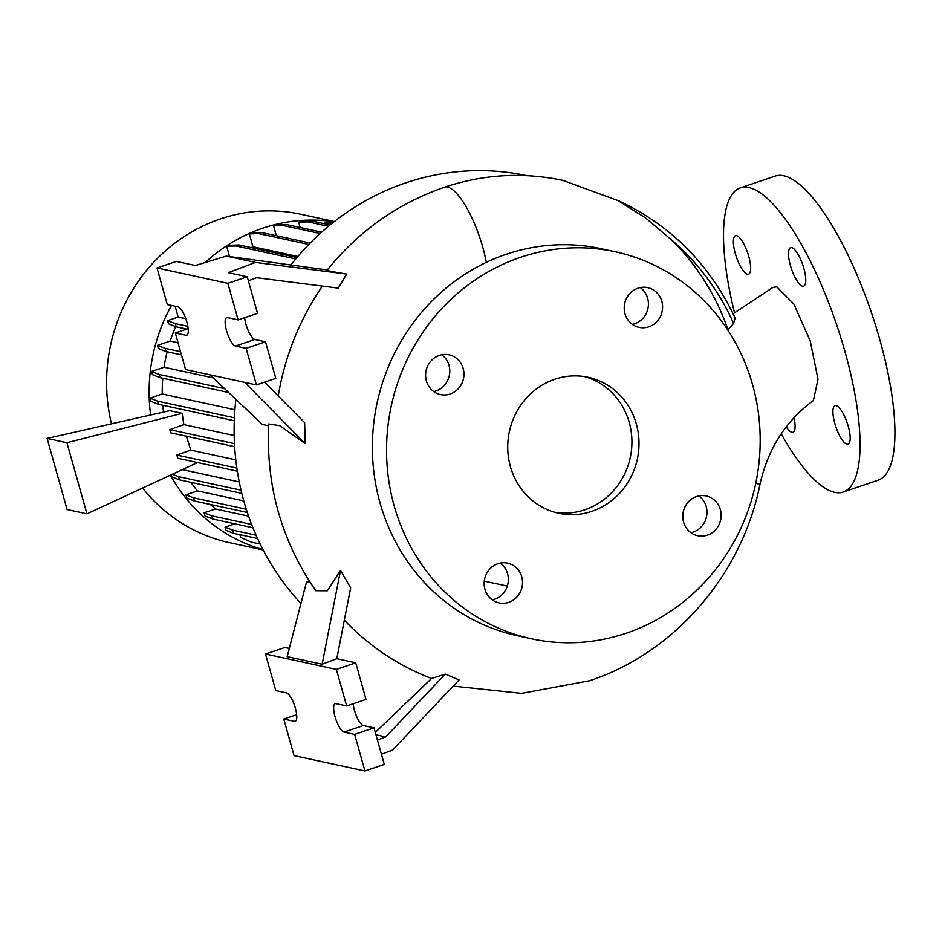 <?xml version="1.0" encoding="UTF-8"?>
<svg xmlns="http://www.w3.org/2000/svg" width="942" height="942" viewBox="0 0 942 942"><rect width="100%" height="100%" fill="white"/><g stroke="black" fill="none" stroke-linecap="round" stroke-linejoin="round"><path stroke-width="1.41" d="M755.708 483.411L760.006 484.235C767.977 448.804 785.781 420.897 813.417 400.503L818.009 379.285L810.261 341.039L793.906 304.125L776.879 286.921L773.017 287.357L733.135 313.768M728.284 330.795L728.001 329.712L733.618 323.412L735.031 318.337M497.918 563.716A20.335 19.134 102.2 0 0 484.164 584.146A20.335 19.134 102.2 0 0 499.036 602.892A20.335 19.134 102.2 0 0 508.762 602.327A20.335 19.134 102.2 0 0 522.516 581.897A20.335 19.134 102.2 0 0 507.644 563.151A20.335 19.134 102.2 0 0 497.918 563.716M492.266 599.877A20.335 19.134 102.2 0 0 494.597 599.253A20.335 19.134 102.2 0 0 508.103 582.757A20.335 19.134 102.2 0 0 500.237 563.092M439.361 355.393A20.335 19.134 102.2 0 0 425.607 375.823A20.335 19.134 102.2 0 0 440.479 394.568A20.335 19.134 102.2 0 0 450.205 394.003A20.335 19.134 102.2 0 0 463.959 373.574A20.335 19.134 102.2 0 0 449.087 354.828A20.335 19.134 102.2 0 0 439.361 355.393M433.709 391.554A20.335 19.134 102.2 0 0 436.04 390.93A20.335 19.134 102.2 0 0 449.534 374.433A20.335 19.134 102.2 0 0 441.68 354.769M637.981 288.217A20.335 19.134 102.2 0 0 624.228 308.646A20.335 19.134 102.2 0 0 639.1 327.392A20.335 19.134 102.2 0 0 648.838 326.815A20.335 19.134 102.2 0 0 662.591 306.397A20.335 19.134 102.2 0 0 647.719 287.651A20.335 19.134 102.2 0 0 637.981 288.217M632.341 324.378A20.335 19.134 102.2 0 0 634.661 323.754A20.335 19.134 102.2 0 0 648.167 307.257A20.335 19.134 102.2 0 0 640.313 287.593M696.55 496.54A20.335 19.134 102.2 0 0 682.797 516.97A20.335 19.134 102.2 0 0 697.669 535.715A20.335 19.134 102.2 0 0 707.395 535.15A20.335 19.134 102.2 0 0 721.148 514.721A20.335 19.134 102.2 0 0 706.276 495.975A20.335 19.134 102.2 0 0 696.55 496.54M690.898 532.701A20.335 19.134 102.2 0 0 693.23 532.077A20.335 19.134 102.2 0 0 706.724 515.58A20.335 19.134 102.2 0 0 698.87 495.916M735.278 253.492A20.335 6.005 71.3 0 1 735.502 235.688A20.335 6.005 71.3 0 1 748.749 256.412A20.335 6.005 71.3 0 1 748.525 274.216A20.335 6.005 71.3 0 1 735.278 253.492M790.397 265.444A20.335 6.005 71.3 0 1 790.621 247.64A20.335 6.005 71.3 0 1 803.856 268.352A20.335 6.005 71.3 0 1 803.644 286.156A20.335 6.005 71.3 0 1 790.397 265.444M834.824 423.476A20.335 6.005 71.3 0 1 835.036 405.672A20.335 6.005 71.3 0 1 848.283 426.396A20.335 6.005 71.3 0 1 848.071 444.2A20.335 6.005 71.3 0 1 834.824 423.476M526.861 175.659A253.633 238.644 102.2 0 0 405.79 182.842A253.633 238.644 102.2 0 0 290.89 264.961M334.351 221.535L300.733 214.246A168.017 158.091 102.2 0 0 220.31 218.956A168.017 158.091 102.2 0 0 111.486 423.853M334.045 221.77A168.017 158.091 102.2 0 0 262.818 228.164A168.017 158.091 102.2 0 0 205.25 262.5M615.314 251.773L601.149 248.7A197.985 186.28 102.2 0 0 506.372 254.246A197.985 186.28 102.2 0 0 372.467 453.126A197.985 186.28 102.2 0 0 517.264 635.697L531.429 638.77A197.985 186.28 102.2 0 0 626.206 633.224A197.985 186.28 102.2 0 0 760.112 434.344A197.985 186.28 102.2 0 0 615.314 251.773A197.985 186.28 102.2 0 0 520.549 257.319A197.985 186.28 102.2 0 0 386.632 456.199A197.985 186.28 102.2 0 0 531.429 638.77M554.814 379.237A69.567 65.445 102.2 0 0 507.762 449.11A69.567 65.445 102.2 0 0 558.641 513.26A69.567 65.445 102.2 0 0 591.941 511.306A69.567 65.445 102.2 0 0 638.982 441.433A69.567 65.445 102.2 0 0 588.114 377.283A69.567 65.445 102.2 0 0 554.814 379.237M555.121 512.377A69.567 65.445 102.2 0 0 584.852 509.775A69.567 65.445 102.2 0 0 631.929 441.822A69.567 65.445 102.2 0 0 584.546 376.623M226.551 330.748A14.978 4.427 -108.7 0 0 235.512 346.044L246.133 348.34L256.412 384.913L185.562 369.558L175.283 332.985L185.904 335.293A14.978 4.427 -108.7 0 0 186.704 335.258A14.978 4.427 -108.7 0 0 186.504 320.892A14.978 4.427 -108.7 0 0 177.908 306.845L167.287 304.537L157.008 267.964L227.858 283.33L238.138 319.903L227.517 317.595A14.978 4.427 -108.7 0 0 226.716 317.619A14.978 4.427 -108.7 0 0 226.551 330.748M244.637 317.701A14.978 4.427 -108.7 0 0 245.921 324.189A14.978 4.427 -108.7 0 0 254.882 339.485L265.514 341.793L275.794 378.366L256.412 384.913M335.069 716.803A14.978 4.427 -108.7 0 0 344.018 732.099L354.651 734.395L364.931 770.968L294.069 755.614L283.789 719.04L294.422 721.348A14.978 4.427 -108.7 0 0 295.223 721.313A14.978 4.427 -108.7 0 0 295.011 706.947A14.978 4.427 -108.7 0 0 286.427 692.9L275.794 690.592L265.514 654.019L336.376 669.385L346.656 705.958L336.023 703.65A14.978 4.427 -108.7 0 0 335.222 703.674A14.978 4.427 -108.7 0 0 335.069 716.803M353.144 703.756A14.978 4.427 -108.7 0 0 354.439 710.244A14.978 4.427 -108.7 0 0 363.4 725.54L374.021 727.848L384.301 764.421L364.931 770.968M734.489 312.685A160.529 47.371 71.3 0 1 740.353 187.87A160.529 47.371 71.3 0 1 844.927 351.46A160.529 47.371 71.3 0 1 843.22 492.018A160.529 47.371 71.3 0 1 781.224 433.826M740.353 187.87L775.231 176.083A160.529 47.371 71.3 0 1 879.804 339.673A160.529 47.371 71.3 0 1 878.085 480.22L843.22 492.018M297.837 256.483L252.939 246.757A154.123 145.009 102.2 0 0 251.149 247.581M175.683 326.627A154.123 145.009 102.2 0 0 170.231 341.063L157.514 345.361L158.409 348.552L166.051 351.543L181.429 354.875M178.026 342.747L170.231 341.063M167.146 351.778A154.123 145.009 102.2 0 0 164.049 367.239L151.556 371.466L152.451 374.657L160.093 377.648L228.659 392.508M213.245 377.895L164.049 367.239M162.778 378.225A154.123 145.009 102.2 0 0 162.248 393.98L149.943 398.148L150.838 401.327L158.48 404.318L234.287 420.756M234.899 409.735L162.248 393.98M162.813 405.26A154.123 145.009 102.2 0 0 163.531 412.066M182.159 413.35L169.737 410.665L47.1 438.43L67.094 509.54L86.935 513.849L66.941 442.728L182.159 413.35L183.855 424.618L169.784 429.634L170.69 432.825L234.652 446.685M234.181 435.534L183.855 424.618M235.806 459.873L190.767 450.111L186.445 436.24M86.935 513.849L196.171 463.193L195.689 462.145M182.618 469.469A154.123 145.009 102.2 0 0 182.736 469.693L180.511 470.447M239.256 481.951L182.736 469.693M190.837 482.316A154.123 145.009 102.2 0 0 197.467 490.9L185.88 494.821L186.775 498.012L194.417 501.003L247.334 512.472M243.813 500.944L197.467 490.9M210.325 504.453A154.123 145.009 102.2 0 0 215.471 508.986L204.096 512.825L204.991 516.016L212.633 519.007L252.927 527.744M248.582 516.157L215.471 508.986M190.767 450.111L176.86 455.068L177.767 458.259L237.337 471.177M794 417.706A20.335 6.005 71.3 0 1 792.952 432.26A20.335 6.005 71.3 0 1 786.264 426.844M310.236 582.474L306.586 581.685L287.18 656.656L322.14 664.228L336.789 658.717L355.746 662.827L366.026 699.4L346.656 705.958M344.336 620.177A259.58 244.237 102.2 0 0 431.554 678.476L445.307 674.095L385.714 736.915L377.448 740.023M385.714 736.915L375.976 734.807M289.312 648.426L284.896 647.472L265.514 654.019M296.671 714.684L283.789 719.04M381.451 754.248L392.531 750.079L459.06 679.947L445.307 674.095M374.021 727.848L354.651 734.395M355.746 662.827L336.376 669.385M375.316 732.429L431.554 678.476M244.767 382.393L305.208 443.6L279.727 425.678L268.682 423.982C265.785 485.46 281.505 541.038 315.817 590.716L327.321 590.764L340.509 570.416L322.14 664.228M336.789 658.717L350.66 587.867L340.509 570.416M210.042 374.869L262.382 424.453L268.588 425.796M327.286 269.989L226.268 256.106L195.335 265.526L176.378 261.417L157.008 267.964M248.37 280.822L256.636 277.713L338.319 288.134L346.621 274.063L255.459 262.429L228.27 272.662L247.228 276.771L257.519 313.345L238.138 319.903M247.228 276.771L227.858 283.33M255.459 262.429L226.268 256.106M188.165 328.628L175.283 332.985M265.514 341.793L246.133 348.34M278.243 395.946A259.58 244.237 -77.8 0 1 322.376 286.097M305.208 443.6L304.643 422.687L264.62 382.146M346.621 274.063C331.466 271.567 325.202 270.26 327.816 270.107M484.282 581.155L507.314 586.054M728.001 329.712C716.014 295.411 697.41 265.668 672.211 240.481L645.647 217.979L617.54 200.305C670.492 224.773 709.844 264.29 735.537 318.855M142.595 488.027A168.017 158.091 102.2 0 0 229.542 542.663L263.159 549.951M171.503 305.455A168.017 158.091 102.2 0 0 150.626 414.986M170.372 475.145A168.017 158.091 102.2 0 0 262.983 549.61M239.904 534.691L240.681 537.435L251.432 542.133L260.169 544.029M234.876 523.823L225.067 527.143L225.962 530.334L233.604 533.325L257.566 538.518M171.256 474.744L171.856 476.876L179.498 479.867L241.811 493.373M185.774 318.726L178.132 317.077L167.617 320.633L168.512 323.824L176.154 326.815L186.751 329.111M178.132 317.077L175.082 306.232M229.542 256.554L226.669 246.333L236.006 245.992L295.764 258.944M296.965 257.519L239.056 244.955L229.718 245.297L226.669 246.333M252.939 246.757L249.336 233.934L258.673 233.581L308.811 244.461M310.177 243.06L261.711 232.556L252.374 232.898L249.336 233.934M276.371 235.735L273.58 225.809L282.918 225.468L320.127 233.522M321.634 232.168L285.956 224.431L276.618 224.773L273.58 225.809M300.18 227.517L298.685 222.206L308.022 221.865L328.452 226.292M330.065 224.95L311.072 220.828L301.734 221.182L298.685 222.206M324.013 223.643L332.597 222.913M333.809 221.959L326.945 222.206L323.895 223.242M235.889 399.349A253.633 238.644 102.2 0 0 300.934 603.504M66.941 442.728L47.1 438.43M176.86 455.068L236.866 468.08M169.784 429.634L234.476 443.658M225.067 527.143L232.709 530.134L256.071 535.197M232.709 530.134L233.604 533.325M172.362 474.226L178.603 476.676L241.058 490.205M178.603 476.676L179.498 479.867M151.556 371.466L159.198 374.457L224.561 388.622M159.198 374.457L160.093 377.648M285.956 224.431L282.918 225.468M167.617 320.633L175.259 323.624L176.154 326.815M175.259 323.624L187.835 326.344M239.056 244.955L236.006 245.992M157.514 345.361L165.156 348.352L180.534 351.684M165.156 348.352L166.051 351.543M311.072 220.828L308.022 221.865M204.096 512.825L211.738 515.816L251.632 524.458M211.738 515.816L212.633 519.007M185.88 494.821L193.522 497.812L246.286 509.257M193.522 497.812L194.417 501.003M149.943 398.148L157.585 401.139L234.405 417.789M157.585 401.139L158.48 404.318M261.711 232.556L258.673 233.581M486.331 262.371A58.863 17.368 -108.7 0 0 485.99 260.593A58.863 17.368 -108.7 0 0 484.883 255.459A58.863 17.368 -108.7 0 0 483.493 249.842A58.863 17.368 -108.7 0 0 482.01 244.602A58.863 17.368 -108.7 0 0 480.232 238.903A58.863 17.368 -108.7 0 0 478.406 233.616A58.863 17.368 -108.7 0 0 476.275 227.976A58.863 17.368 -108.7 0 0 474.273 223.124A58.863 17.368 -108.7 0 0 471.883 217.814A58.863 17.368 -108.7 0 0 469.622 213.175A58.863 17.368 -108.7 0 0 447.58 187.128A58.863 17.368 -108.7 0 0 444.436 187.246L444.436 187.246C483.47 174.246 522.94 171.962 562.845 180.381L619.141 201.023M254.882 339.485L235.512 346.044M363.4 725.54L344.018 732.099M295.882 720.854L294.422 721.348M187.364 334.799L185.904 335.293M733.618 323.412A248.335 233.651 102.2 0 0 672.211 240.481M453.208 686.106L521.597 693.359L589.515 680.76C674.731 652.771 742.084 574.502 760.006 484.235M444.436 187.246C397.783 203.378 358.678 231.037 327.11 270.201"/></g></svg>

